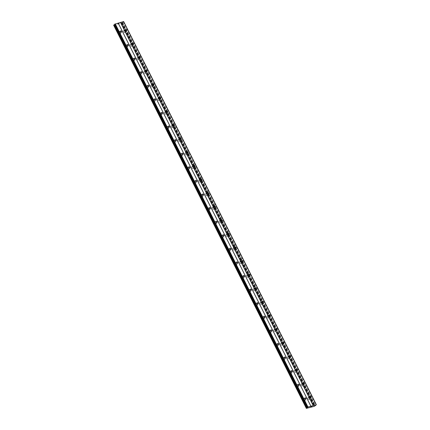 <?xml version="1.0" encoding="UTF-8"?>
<svg xmlns="http://www.w3.org/2000/svg" width="430" height="430" viewBox="0 0 430 430"><rect width="100%" height="100%" fill="white"/><g stroke="black" fill="none" stroke-linecap="round" stroke-linejoin="round"><path stroke-width="0.32" stroke-dasharray="2.15 1.61" d="M309.181 397.943A0.704 0.516 -131.5 0 1 310.229 397.653A0.704 0.516 -131.5 0 1 309.181 397.943M309.74 398.298A1.172 0.865 48.5 0 0 308.09 397.664A1.172 0.865 48.5 0 0 307.993 398.782A1.172 0.865 48.5 0 0 309.643 399.416A1.172 0.865 48.5 0 0 309.74 398.298A1.172 0.865 48.5 0 0 308.09 397.664A1.172 0.865 48.5 0 0 307.993 398.782A1.172 0.865 48.5 0 0 309.643 399.422A1.172 0.865 48.5 0 0 309.734 398.298M302.349 384.356A0.704 0.516 -131.5 0 1 303.392 384.065A0.704 0.516 -131.5 0 1 302.349 384.356M302.903 384.71A1.172 0.865 48.5 0 0 301.253 384.076A1.172 0.865 48.5 0 0 301.161 385.194A1.172 0.865 48.5 0 0 302.811 385.828A1.172 0.865 48.5 0 0 302.903 384.71A1.172 0.865 48.5 0 0 301.253 384.076A1.172 0.865 48.5 0 0 301.161 385.194A1.172 0.865 48.5 0 0 302.806 385.828A1.172 0.865 48.5 0 0 302.903 384.71M295.512 370.767A0.704 0.516 -131.5 0 1 296.56 370.477A0.704 0.516 -131.5 0 1 295.512 370.767M296.066 371.122A1.172 0.865 48.5 0 0 294.421 370.488A1.172 0.865 48.5 0 0 294.324 371.606A1.172 0.865 48.5 0 0 295.974 372.24A1.172 0.865 48.5 0 0 296.066 371.122A1.172 0.865 48.5 0 0 294.421 370.488A1.172 0.865 48.5 0 0 294.324 371.606A1.172 0.865 48.5 0 0 295.974 372.24A1.172 0.865 48.5 0 0 296.066 371.122M288.68 357.179A0.704 0.516 -131.5 0 1 289.723 356.889A0.704 0.516 -131.5 0 1 288.68 357.179M289.234 357.534A1.172 0.865 48.5 0 0 287.584 356.9A1.172 0.865 48.5 0 0 287.493 358.018A1.172 0.865 48.5 0 0 289.143 358.652A1.172 0.865 48.5 0 0 289.234 357.534A1.172 0.865 48.5 0 0 287.584 356.9A1.172 0.865 48.5 0 0 287.493 358.018A1.172 0.865 48.5 0 0 289.137 358.652A1.172 0.865 48.5 0 0 289.234 357.534M281.844 343.586A0.704 0.516 -131.5 0 1 282.886 343.301A0.704 0.516 -131.5 0 1 281.844 343.586M282.397 343.946A1.172 0.865 48.5 0 0 280.752 343.307A1.172 0.865 48.5 0 0 280.656 344.425A1.172 0.865 48.5 0 0 282.306 345.064A1.172 0.865 48.5 0 0 282.397 343.946A1.172 0.865 48.5 0 0 280.752 343.312A1.172 0.865 48.5 0 0 280.656 344.43A1.172 0.865 48.5 0 0 282.306 345.064A1.172 0.865 48.5 0 0 282.397 343.946M275.012 329.998A0.704 0.516 -131.5 0 1 276.055 329.708A0.704 0.516 -131.5 0 1 275.012 329.998M275.565 330.358A1.172 0.865 48.5 0 0 273.915 329.719A1.172 0.865 48.5 0 0 273.824 330.837A1.172 0.865 48.5 0 0 275.474 331.476A1.172 0.865 48.5 0 0 275.565 330.358A1.172 0.865 48.5 0 0 273.915 329.719A1.172 0.865 48.5 0 0 273.824 330.842A1.172 0.865 48.5 0 0 275.469 331.476A1.172 0.865 48.5 0 0 275.565 330.358M268.175 316.41A0.704 0.516 -131.5 0 1 269.218 316.12A0.704 0.516 -131.5 0 1 268.175 316.41M268.728 316.765A1.172 0.865 48.5 0 0 267.084 316.131A1.172 0.865 48.5 0 0 266.987 317.249A1.172 0.865 48.5 0 0 268.637 317.888A1.172 0.865 48.5 0 0 268.728 316.765A1.172 0.865 48.5 0 0 267.078 316.131A1.172 0.865 48.5 0 0 266.987 317.249A1.172 0.865 48.5 0 0 268.637 317.888A1.172 0.865 48.5 0 0 268.728 316.77M261.343 302.822A0.704 0.516 -131.5 0 1 262.386 302.532A0.704 0.516 -131.5 0 1 261.343 302.822M261.897 303.177A1.172 0.865 48.5 0 0 260.247 302.543A1.172 0.865 48.5 0 0 260.155 303.661A1.172 0.865 48.5 0 0 261.8 304.295A1.172 0.865 48.5 0 0 261.897 303.177A1.172 0.865 48.5 0 0 260.247 302.543A1.172 0.865 48.5 0 0 260.155 303.661A1.172 0.865 48.5 0 0 261.8 304.3A1.172 0.865 48.5 0 0 261.897 303.182M254.506 289.234A0.704 0.516 -131.5 0 1 255.549 288.944A0.704 0.516 -131.5 0 1 254.506 289.234M255.06 289.589A1.172 0.865 48.5 0 0 253.415 288.955A1.172 0.865 48.5 0 0 253.318 290.073A1.172 0.865 48.5 0 0 254.969 290.707A1.172 0.865 48.5 0 0 255.06 289.589A1.172 0.865 48.5 0 0 253.41 288.955A1.172 0.865 48.5 0 0 253.318 290.073A1.172 0.865 48.5 0 0 254.969 290.707A1.172 0.865 48.5 0 0 255.06 289.589M247.669 275.646A0.704 0.516 -131.5 0 1 248.717 275.356A0.704 0.516 -131.5 0 1 247.669 275.646M248.228 276.001A1.172 0.865 48.5 0 0 246.578 275.367A1.172 0.865 48.5 0 0 246.487 276.485A1.172 0.865 48.5 0 0 248.131 277.119A1.172 0.865 48.5 0 0 248.228 276.001A1.172 0.865 48.5 0 0 246.578 275.367A1.172 0.865 48.5 0 0 246.487 276.485A1.172 0.865 48.5 0 0 248.131 277.119A1.172 0.865 48.5 0 0 248.228 276.001M240.838 262.058A0.704 0.516 -131.5 0 1 241.88 261.768A0.704 0.516 -131.5 0 1 240.838 262.058M241.391 262.413A1.172 0.865 48.5 0 0 239.746 261.779A1.172 0.865 48.5 0 0 239.65 262.897A1.172 0.865 48.5 0 0 241.3 263.531A1.172 0.865 48.5 0 0 241.391 262.413A1.172 0.865 48.5 0 0 239.741 261.779A1.172 0.865 48.5 0 0 239.65 262.897A1.172 0.865 48.5 0 0 241.3 263.531A1.172 0.865 48.5 0 0 241.391 262.413M234.001 248.465A0.704 0.516 -131.5 0 1 235.049 248.18A0.704 0.516 -131.5 0 1 234.001 248.465M234.56 248.825A1.172 0.865 48.5 0 0 232.909 248.185A1.172 0.865 48.5 0 0 232.818 249.309A1.172 0.865 48.5 0 0 234.463 249.943A1.172 0.865 48.5 0 0 234.56 248.825A1.172 0.865 48.5 0 0 232.909 248.191A1.172 0.865 48.5 0 0 232.813 249.309A1.172 0.865 48.5 0 0 234.463 249.943A1.172 0.865 48.5 0 0 234.56 248.825M227.169 234.877A0.704 0.516 -131.5 0 1 228.212 234.592A0.704 0.516 -131.5 0 1 227.169 234.877M227.723 235.237A1.172 0.865 48.5 0 0 226.078 234.597A1.172 0.865 48.5 0 0 225.981 235.715A1.172 0.865 48.5 0 0 227.631 236.355A1.172 0.865 48.5 0 0 227.723 235.237A1.172 0.865 48.5 0 0 226.072 234.603A1.172 0.865 48.5 0 0 225.981 235.721A1.172 0.865 48.5 0 0 227.631 236.355A1.172 0.865 48.5 0 0 227.723 235.237M220.332 221.289A0.704 0.516 -131.5 0 1 221.38 220.999A0.704 0.516 -131.5 0 1 220.332 221.289M220.891 221.643A1.172 0.865 48.5 0 0 219.241 221.009A1.172 0.865 48.5 0 0 219.15 222.127A1.172 0.865 48.5 0 0 220.794 222.767A1.172 0.865 48.5 0 0 220.891 221.643A1.172 0.865 48.5 0 0 219.241 221.009A1.172 0.865 48.5 0 0 219.144 222.127A1.172 0.865 48.5 0 0 220.794 222.767A1.172 0.865 48.5 0 0 220.886 221.649M213.5 207.701A0.704 0.516 -131.5 0 1 214.543 207.41A0.704 0.516 -131.5 0 1 213.5 207.701M214.054 208.055A1.172 0.865 48.5 0 0 212.409 207.421A1.172 0.865 48.5 0 0 212.312 208.539A1.172 0.865 48.5 0 0 213.963 209.174A1.172 0.865 48.5 0 0 214.054 208.055A1.172 0.865 48.5 0 0 212.404 207.421A1.172 0.865 48.5 0 0 212.312 208.539A1.172 0.865 48.5 0 0 213.963 209.179A1.172 0.865 48.5 0 0 214.054 208.061M206.663 194.113A0.704 0.516 -131.5 0 1 207.712 193.822A0.704 0.516 -131.5 0 1 206.663 194.113M207.222 194.468A1.172 0.865 48.5 0 0 205.572 193.833A1.172 0.865 48.5 0 0 205.481 194.951A1.172 0.865 48.5 0 0 207.126 195.585A1.172 0.865 48.5 0 0 207.222 194.468M207.217 194.468A1.172 0.865 48.5 0 0 205.572 193.833A1.172 0.865 48.5 0 0 205.475 194.951A1.172 0.865 48.5 0 0 207.126 195.591A1.172 0.865 48.5 0 0 207.217 194.468M199.832 180.525A0.704 0.516 -131.5 0 1 200.875 180.234A0.704 0.516 -131.5 0 1 199.832 180.525M200.385 180.879A1.172 0.865 48.5 0 0 198.741 180.245A1.172 0.865 48.5 0 0 198.644 181.363A1.172 0.865 48.5 0 0 200.294 181.998A1.172 0.865 48.5 0 0 200.385 180.879A1.172 0.865 48.5 0 0 198.735 180.245A1.172 0.865 48.5 0 0 198.644 181.363A1.172 0.865 48.5 0 0 200.294 181.998A1.172 0.865 48.5 0 0 200.385 180.879M192.995 166.937A0.704 0.516 -131.5 0 1 194.043 166.647A0.704 0.516 -131.5 0 1 192.995 166.937M193.554 167.291A1.172 0.865 48.5 0 0 191.904 166.657A1.172 0.865 48.5 0 0 191.812 167.775A1.172 0.865 48.5 0 0 193.457 168.409A1.172 0.865 48.5 0 0 193.554 167.291A1.172 0.865 48.5 0 0 191.904 166.657A1.172 0.865 48.5 0 0 191.807 167.775A1.172 0.865 48.5 0 0 193.457 168.409A1.172 0.865 48.5 0 0 193.548 167.291M186.163 153.349A0.704 0.516 -131.5 0 1 187.206 153.058A0.704 0.516 -131.5 0 1 186.163 153.349M186.717 153.703A1.172 0.865 48.5 0 0 185.072 153.064A1.172 0.865 48.5 0 0 184.975 154.187A1.172 0.865 48.5 0 0 186.625 154.822A1.172 0.865 48.5 0 0 186.717 153.703A1.172 0.865 48.5 0 0 185.067 153.069A1.172 0.865 48.5 0 0 184.975 154.187A1.172 0.865 48.5 0 0 186.62 154.822A1.172 0.865 48.5 0 0 186.717 153.703M179.326 139.755A0.704 0.516 -131.5 0 1 180.374 139.471A0.704 0.516 -131.5 0 1 179.326 139.755M179.885 140.115A1.172 0.865 48.5 0 0 178.235 139.476A1.172 0.865 48.5 0 0 178.144 140.594A1.172 0.865 48.5 0 0 179.788 141.233A1.172 0.865 48.5 0 0 179.885 140.115A1.172 0.865 48.5 0 0 178.235 139.481A1.172 0.865 48.5 0 0 178.138 140.599A1.172 0.865 48.5 0 0 179.788 141.233A1.172 0.865 48.5 0 0 179.88 140.115M172.494 126.167A0.704 0.516 -131.5 0 1 173.537 125.877A0.704 0.516 -131.5 0 1 172.494 126.167M173.048 126.528A1.172 0.865 48.5 0 0 171.403 125.888A1.172 0.865 48.5 0 0 171.307 127.006A1.172 0.865 48.5 0 0 172.957 127.645A1.172 0.865 48.5 0 0 173.048 126.528A1.172 0.865 48.5 0 0 171.398 125.888A1.172 0.865 48.5 0 0 171.307 127.011A1.172 0.865 48.5 0 0 172.951 127.645A1.172 0.865 48.5 0 0 173.048 126.528M165.657 112.579A0.704 0.516 -131.5 0 1 166.706 112.289A0.704 0.516 -131.5 0 1 165.657 112.579M166.216 112.934A1.172 0.865 48.5 0 0 164.566 112.3A1.172 0.865 48.5 0 0 164.475 113.418A1.172 0.865 48.5 0 0 166.12 114.052A1.172 0.865 48.5 0 0 166.216 112.934A1.172 0.865 48.5 0 0 164.566 112.3A1.172 0.865 48.5 0 0 164.47 113.418A1.172 0.865 48.5 0 0 166.12 114.057A1.172 0.865 48.5 0 0 166.211 112.939M158.826 98.991A0.704 0.516 -131.5 0 1 159.869 98.701A0.704 0.516 -131.5 0 1 158.826 98.991M159.379 99.346A1.172 0.865 48.5 0 0 157.729 98.712A1.172 0.865 48.5 0 0 157.638 99.83A1.172 0.865 48.5 0 0 159.288 100.464A1.172 0.865 48.5 0 0 159.379 99.346A1.172 0.865 48.5 0 0 157.729 98.712A1.172 0.865 48.5 0 0 157.638 99.83A1.172 0.865 48.5 0 0 159.283 100.469A1.172 0.865 48.5 0 0 159.379 99.352M151.989 85.403A0.704 0.516 -131.5 0 1 153.037 85.113A0.704 0.516 -131.5 0 1 151.989 85.403M152.548 85.758A1.172 0.865 48.5 0 0 150.898 85.124A1.172 0.865 48.5 0 0 150.806 86.242A1.172 0.865 48.5 0 0 152.451 86.876A1.172 0.865 48.5 0 0 152.548 85.758A1.172 0.865 48.5 0 0 150.898 85.124A1.172 0.865 48.5 0 0 150.801 86.242A1.172 0.865 48.5 0 0 152.451 86.876A1.172 0.865 48.5 0 0 152.542 85.758M145.157 71.815A0.704 0.516 -131.5 0 1 146.2 71.525A0.704 0.516 -131.5 0 1 145.157 71.815M145.711 72.17A1.172 0.865 48.5 0 0 144.061 71.536A1.172 0.865 48.5 0 0 143.969 72.654A1.172 0.865 48.5 0 0 145.62 73.288A1.172 0.865 48.5 0 0 145.711 72.17A1.172 0.865 48.5 0 0 144.061 71.536A1.172 0.865 48.5 0 0 143.969 72.654A1.172 0.865 48.5 0 0 145.614 73.288A1.172 0.865 48.5 0 0 145.711 72.17M138.32 58.227A0.704 0.516 -131.5 0 1 139.368 57.937A0.704 0.516 -131.5 0 1 138.32 58.227M138.879 58.582A1.172 0.865 48.5 0 0 137.229 57.948A1.172 0.865 48.5 0 0 137.138 59.066A1.172 0.865 48.5 0 0 138.782 59.7A1.172 0.865 48.5 0 0 138.879 58.582M138.874 58.582A1.172 0.865 48.5 0 0 137.229 57.948A1.172 0.865 48.5 0 0 137.132 59.066A1.172 0.865 48.5 0 0 138.782 59.7A1.172 0.865 48.5 0 0 138.874 58.582M131.489 44.634A0.704 0.516 -131.5 0 1 132.531 44.349A0.704 0.516 -131.5 0 1 131.489 44.634M132.042 44.994A1.172 0.865 48.5 0 0 130.392 44.354A1.172 0.865 48.5 0 0 130.301 45.472A1.172 0.865 48.5 0 0 131.951 46.112A1.172 0.865 48.5 0 0 132.042 44.994A1.172 0.865 48.5 0 0 130.392 44.36A1.172 0.865 48.5 0 0 130.301 45.478A1.172 0.865 48.5 0 0 131.945 46.112A1.172 0.865 48.5 0 0 132.042 44.994M124.652 31.046A0.704 0.516 -131.5 0 1 125.7 30.756A0.704 0.516 -131.5 0 1 124.652 31.046M125.211 31.406A1.172 0.865 48.5 0 0 123.56 30.767A1.172 0.865 48.5 0 0 123.464 31.884A1.172 0.865 48.5 0 0 125.114 32.524A1.172 0.865 48.5 0 0 125.211 31.406A1.172 0.865 48.5 0 0 123.56 30.772A1.172 0.865 48.5 0 0 123.464 31.89A1.172 0.865 48.5 0 0 125.114 32.524A1.172 0.865 48.5 0 0 125.205 31.406M304.075 399.357A0.704 0.516 -131.5 0 1 305.117 399.067A0.704 0.516 -131.5 0 1 304.075 399.357M304.628 399.712A1.172 0.865 48.5 0 0 302.978 399.078A1.172 0.865 48.5 0 0 302.887 400.196A1.172 0.865 48.5 0 0 304.537 400.835A1.172 0.865 48.5 0 0 304.628 399.712A1.172 0.865 48.5 0 0 302.978 399.078A1.172 0.865 48.5 0 0 302.887 400.196A1.172 0.865 48.5 0 0 304.531 400.835A1.172 0.865 48.5 0 0 304.628 399.717M297.238 385.769A0.704 0.516 -131.5 0 1 298.286 385.479A0.704 0.516 -131.5 0 1 297.238 385.769M297.796 386.124A1.172 0.865 48.5 0 0 296.146 385.49A1.172 0.865 48.5 0 0 296.05 386.608A1.172 0.865 48.5 0 0 297.7 387.242A1.172 0.865 48.5 0 0 297.796 386.124M297.791 386.129A1.172 0.865 48.5 0 0 296.146 385.49A1.172 0.865 48.5 0 0 296.05 386.608A1.172 0.865 48.5 0 0 297.7 387.247A1.172 0.865 48.5 0 0 297.791 386.129M290.406 372.181A0.704 0.516 -131.5 0 1 291.449 371.891A0.704 0.516 -131.5 0 1 290.406 372.181M290.959 372.536A1.172 0.865 48.5 0 0 289.309 371.902A1.172 0.865 48.5 0 0 289.218 373.02A1.172 0.865 48.5 0 0 290.868 373.654A1.172 0.865 48.5 0 0 290.959 372.536A1.172 0.865 48.5 0 0 289.309 371.902A1.172 0.865 48.5 0 0 289.218 373.02A1.172 0.865 48.5 0 0 290.863 373.659A1.172 0.865 48.5 0 0 290.959 372.536M283.569 358.593A0.704 0.516 -131.5 0 1 284.617 358.303A0.704 0.516 -131.5 0 1 283.569 358.593M284.123 358.948A1.172 0.865 48.5 0 0 282.478 358.314A1.172 0.865 48.5 0 0 282.381 359.432A1.172 0.865 48.5 0 0 284.031 360.066A1.172 0.865 48.5 0 0 284.123 358.948A1.172 0.865 48.5 0 0 282.478 358.314A1.172 0.865 48.5 0 0 282.381 359.432A1.172 0.865 48.5 0 0 284.031 360.066A1.172 0.865 48.5 0 0 284.123 358.948M276.737 345.005A0.704 0.516 -131.5 0 1 277.78 344.715A0.704 0.516 -131.5 0 1 276.737 345.005M277.291 345.36A1.172 0.865 48.5 0 0 275.641 344.726A1.172 0.865 48.5 0 0 275.549 345.844A1.172 0.865 48.5 0 0 277.2 346.478A1.172 0.865 48.5 0 0 277.291 345.36A1.172 0.865 48.5 0 0 275.641 344.726A1.172 0.865 48.5 0 0 275.549 345.844A1.172 0.865 48.5 0 0 277.194 346.478A1.172 0.865 48.5 0 0 277.291 345.36M269.9 331.417A0.704 0.516 -131.5 0 1 270.943 331.127A0.704 0.516 -131.5 0 1 269.9 331.417M270.454 331.772A1.172 0.865 48.5 0 0 268.809 331.132A1.172 0.865 48.5 0 0 268.712 332.256A1.172 0.865 48.5 0 0 270.363 332.89A1.172 0.865 48.5 0 0 270.454 331.772A1.172 0.865 48.5 0 0 268.809 331.138A1.172 0.865 48.5 0 0 268.712 332.256A1.172 0.865 48.5 0 0 270.363 332.89A1.172 0.865 48.5 0 0 270.454 331.772M263.069 317.824A0.704 0.516 -131.5 0 1 264.111 317.539A0.704 0.516 -131.5 0 1 263.069 317.824M263.622 318.184A1.172 0.865 48.5 0 0 261.972 317.544A1.172 0.865 48.5 0 0 261.881 318.662A1.172 0.865 48.5 0 0 263.531 319.302A1.172 0.865 48.5 0 0 263.622 318.184A1.172 0.865 48.5 0 0 261.972 317.55A1.172 0.865 48.5 0 0 261.881 318.668A1.172 0.865 48.5 0 0 263.525 319.302A1.172 0.865 48.5 0 0 263.622 318.184M256.232 304.236A0.704 0.516 -131.5 0 1 257.274 303.945A0.704 0.516 -131.5 0 1 256.232 304.236M256.785 304.596A1.172 0.865 48.5 0 0 255.141 303.956A1.172 0.865 48.5 0 0 255.044 305.074A1.172 0.865 48.5 0 0 256.694 305.714A1.172 0.865 48.5 0 0 256.785 304.596A1.172 0.865 48.5 0 0 255.135 303.956A1.172 0.865 48.5 0 0 255.044 305.08A1.172 0.865 48.5 0 0 256.694 305.714A1.172 0.865 48.5 0 0 256.785 304.596M249.4 290.648A0.704 0.516 -131.5 0 1 250.443 290.358A0.704 0.516 -131.5 0 1 249.4 290.648M249.954 291.002A1.172 0.865 48.5 0 0 248.303 290.368A1.172 0.865 48.5 0 0 248.212 291.486A1.172 0.865 48.5 0 0 249.857 292.12A1.172 0.865 48.5 0 0 249.954 291.002A1.172 0.865 48.5 0 0 248.303 290.368A1.172 0.865 48.5 0 0 248.212 291.486A1.172 0.865 48.5 0 0 249.857 292.126A1.172 0.865 48.5 0 0 249.954 291.008M242.563 277.06A0.704 0.516 -131.5 0 1 243.606 276.769A0.704 0.516 -131.5 0 1 242.563 277.06M243.117 277.414A1.172 0.865 48.5 0 0 241.472 276.78A1.172 0.865 48.5 0 0 241.375 277.898A1.172 0.865 48.5 0 0 243.025 278.533A1.172 0.865 48.5 0 0 243.117 277.414M243.117 277.42A1.172 0.865 48.5 0 0 241.466 276.78A1.172 0.865 48.5 0 0 241.375 277.898A1.172 0.865 48.5 0 0 243.025 278.538A1.172 0.865 48.5 0 0 243.117 277.42M235.726 263.472A0.704 0.516 -131.5 0 1 236.774 263.181A0.704 0.516 -131.5 0 1 235.726 263.472M236.285 263.826A1.172 0.865 48.5 0 0 234.635 263.192A1.172 0.865 48.5 0 0 234.543 264.31A1.172 0.865 48.5 0 0 236.188 264.945A1.172 0.865 48.5 0 0 236.285 263.826A1.172 0.865 48.5 0 0 234.635 263.192A1.172 0.865 48.5 0 0 234.543 264.31A1.172 0.865 48.5 0 0 236.188 264.945A1.172 0.865 48.5 0 0 236.285 263.826M228.894 249.884A0.704 0.516 -131.5 0 1 229.937 249.594A0.704 0.516 -131.5 0 1 228.894 249.884M229.448 250.238A1.172 0.865 48.5 0 0 227.803 249.604A1.172 0.865 48.5 0 0 227.706 250.722A1.172 0.865 48.5 0 0 229.357 251.356A1.172 0.865 48.5 0 0 229.448 250.238A1.172 0.865 48.5 0 0 227.798 249.604A1.172 0.865 48.5 0 0 227.706 250.722A1.172 0.865 48.5 0 0 229.357 251.356A1.172 0.865 48.5 0 0 229.448 250.238M222.057 236.296A0.704 0.516 -131.5 0 1 223.105 236.005A0.704 0.516 -131.5 0 1 222.057 236.296M222.616 236.65A1.172 0.865 48.5 0 0 220.966 236.016A1.172 0.865 48.5 0 0 220.875 237.134A1.172 0.865 48.5 0 0 222.52 237.768A1.172 0.865 48.5 0 0 222.616 236.65A1.172 0.865 48.5 0 0 220.966 236.016A1.172 0.865 48.5 0 0 220.869 237.134A1.172 0.865 48.5 0 0 222.52 237.768A1.172 0.865 48.5 0 0 222.616 236.65M215.226 222.702A0.704 0.516 -131.5 0 1 216.268 222.417A0.704 0.516 -131.5 0 1 215.226 222.702M215.779 223.062A1.172 0.865 48.5 0 0 214.135 222.423A1.172 0.865 48.5 0 0 214.038 223.541A1.172 0.865 48.5 0 0 215.688 224.18A1.172 0.865 48.5 0 0 215.779 223.062A1.172 0.865 48.5 0 0 214.129 222.428A1.172 0.865 48.5 0 0 214.038 223.546A1.172 0.865 48.5 0 0 215.688 224.18A1.172 0.865 48.5 0 0 215.779 223.062M208.389 209.114A0.704 0.516 -131.5 0 1 209.437 208.824A0.704 0.516 -131.5 0 1 208.389 209.114M208.948 209.475A1.172 0.865 48.5 0 0 207.298 208.835A1.172 0.865 48.5 0 0 207.206 209.953A1.172 0.865 48.5 0 0 208.851 210.593A1.172 0.865 48.5 0 0 208.948 209.475A1.172 0.865 48.5 0 0 207.298 208.84A1.172 0.865 48.5 0 0 207.201 209.958A1.172 0.865 48.5 0 0 208.851 210.593A1.172 0.865 48.5 0 0 208.942 209.475M201.557 195.526A0.704 0.516 -131.5 0 1 202.6 195.236A0.704 0.516 -131.5 0 1 201.557 195.526M202.111 195.881A1.172 0.865 48.5 0 0 200.466 195.247A1.172 0.865 48.5 0 0 200.369 196.365A1.172 0.865 48.5 0 0 202.019 197.004A1.172 0.865 48.5 0 0 202.111 195.881A1.172 0.865 48.5 0 0 200.461 195.247A1.172 0.865 48.5 0 0 200.369 196.365A1.172 0.865 48.5 0 0 202.019 197.004A1.172 0.865 48.5 0 0 202.111 195.886M194.72 181.938A0.704 0.516 -131.5 0 1 195.768 181.648A0.704 0.516 -131.5 0 1 194.72 181.938M195.279 182.293A1.172 0.865 48.5 0 0 193.629 181.659A1.172 0.865 48.5 0 0 193.538 182.777A1.172 0.865 48.5 0 0 195.182 183.411A1.172 0.865 48.5 0 0 195.279 182.293A1.172 0.865 48.5 0 0 193.629 181.659A1.172 0.865 48.5 0 0 193.532 182.777A1.172 0.865 48.5 0 0 195.182 183.416A1.172 0.865 48.5 0 0 195.274 182.299M187.888 168.35A0.704 0.516 -131.5 0 1 188.931 168.06A0.704 0.516 -131.5 0 1 187.888 168.35M188.442 168.705A1.172 0.865 48.5 0 0 186.797 168.071A1.172 0.865 48.5 0 0 186.701 169.189A1.172 0.865 48.5 0 0 188.351 169.823A1.172 0.865 48.5 0 0 188.442 168.705A1.172 0.865 48.5 0 0 186.792 168.071A1.172 0.865 48.5 0 0 186.701 169.189A1.172 0.865 48.5 0 0 188.351 169.828A1.172 0.865 48.5 0 0 188.442 168.705M181.051 154.762A0.704 0.516 -131.5 0 1 182.1 154.472A0.704 0.516 -131.5 0 1 181.051 154.762M181.611 155.117A1.172 0.865 48.5 0 0 179.96 154.483A1.172 0.865 48.5 0 0 179.869 155.601A1.172 0.865 48.5 0 0 181.514 156.235A1.172 0.865 48.5 0 0 181.611 155.117M181.605 155.117A1.172 0.865 48.5 0 0 179.96 154.483A1.172 0.865 48.5 0 0 179.864 155.601A1.172 0.865 48.5 0 0 181.514 156.235A1.172 0.865 48.5 0 0 181.605 155.117M174.22 141.174A0.704 0.516 -131.5 0 1 175.263 140.884A0.704 0.516 -131.5 0 1 174.22 141.174M174.774 141.529A1.172 0.865 48.5 0 0 173.129 140.895A1.172 0.865 48.5 0 0 173.032 142.013A1.172 0.865 48.5 0 0 174.682 142.647A1.172 0.865 48.5 0 0 174.774 141.529A1.172 0.865 48.5 0 0 173.123 140.895A1.172 0.865 48.5 0 0 173.032 142.013A1.172 0.865 48.5 0 0 174.677 142.647A1.172 0.865 48.5 0 0 174.774 141.529M167.383 127.586A0.704 0.516 -131.5 0 1 168.431 127.296A0.704 0.516 -131.5 0 1 167.383 127.586M167.942 127.941A1.172 0.865 48.5 0 0 166.292 127.301A1.172 0.865 48.5 0 0 166.2 128.425A1.172 0.865 48.5 0 0 167.845 129.059A1.172 0.865 48.5 0 0 167.942 127.941A1.172 0.865 48.5 0 0 166.292 127.307A1.172 0.865 48.5 0 0 166.195 128.425A1.172 0.865 48.5 0 0 167.845 129.059A1.172 0.865 48.5 0 0 167.936 127.941M160.551 113.993A0.704 0.516 -131.5 0 1 161.594 113.708A0.704 0.516 -131.5 0 1 160.551 113.993M161.105 114.353A1.172 0.865 48.5 0 0 159.46 113.713A1.172 0.865 48.5 0 0 159.363 114.831A1.172 0.865 48.5 0 0 161.013 115.471A1.172 0.865 48.5 0 0 161.105 114.353A1.172 0.865 48.5 0 0 159.455 113.719A1.172 0.865 48.5 0 0 159.363 114.837A1.172 0.865 48.5 0 0 161.008 115.471A1.172 0.865 48.5 0 0 161.105 114.353M153.714 100.405A0.704 0.516 -131.5 0 1 154.762 100.115A0.704 0.516 -131.5 0 1 153.714 100.405M154.273 100.765A1.172 0.865 48.5 0 0 152.623 100.126A1.172 0.865 48.5 0 0 152.532 101.243A1.172 0.865 48.5 0 0 154.176 101.883A1.172 0.865 48.5 0 0 154.273 100.765A1.172 0.865 48.5 0 0 152.623 100.126A1.172 0.865 48.5 0 0 152.526 101.249A1.172 0.865 48.5 0 0 154.176 101.883A1.172 0.865 48.5 0 0 154.268 100.765M146.883 86.817A0.704 0.516 -131.5 0 1 147.925 86.527A0.704 0.516 -131.5 0 1 146.883 86.817M147.436 87.172A1.172 0.865 48.5 0 0 145.786 86.537A1.172 0.865 48.5 0 0 145.695 87.656A1.172 0.865 48.5 0 0 147.345 88.29A1.172 0.865 48.5 0 0 147.436 87.172A1.172 0.865 48.5 0 0 145.786 86.537A1.172 0.865 48.5 0 0 145.695 87.656A1.172 0.865 48.5 0 0 147.339 88.295A1.172 0.865 48.5 0 0 147.436 87.177M140.046 73.229A0.704 0.516 -131.5 0 1 141.094 72.939A0.704 0.516 -131.5 0 1 140.046 73.229M140.605 73.584A1.172 0.865 48.5 0 0 138.954 72.95A1.172 0.865 48.5 0 0 138.863 74.068A1.172 0.865 48.5 0 0 140.508 74.702A1.172 0.865 48.5 0 0 140.605 73.584A1.172 0.865 48.5 0 0 138.954 72.95A1.172 0.865 48.5 0 0 138.858 74.068A1.172 0.865 48.5 0 0 140.508 74.707A1.172 0.865 48.5 0 0 140.599 73.589M133.214 59.641A0.704 0.516 -131.5 0 1 134.257 59.351A0.704 0.516 -131.5 0 1 133.214 59.641M133.768 59.996A1.172 0.865 48.5 0 0 132.118 59.361A1.172 0.865 48.5 0 0 132.026 60.479A1.172 0.865 48.5 0 0 133.676 61.114A1.172 0.865 48.5 0 0 133.768 59.996A1.172 0.865 48.5 0 0 132.118 59.361A1.172 0.865 48.5 0 0 132.026 60.479A1.172 0.865 48.5 0 0 133.671 61.114A1.172 0.865 48.5 0 0 133.768 59.996M126.377 46.053A0.704 0.516 -131.5 0 1 127.425 45.763A0.704 0.516 -131.5 0 1 126.377 46.053M126.936 46.408A1.172 0.865 48.5 0 0 125.286 45.773A1.172 0.865 48.5 0 0 125.194 46.891A1.172 0.865 48.5 0 0 126.839 47.526A1.172 0.865 48.5 0 0 126.936 46.408A1.172 0.865 48.5 0 0 125.286 45.773A1.172 0.865 48.5 0 0 125.189 46.891A1.172 0.865 48.5 0 0 126.839 47.526A1.172 0.865 48.5 0 0 126.931 46.408M119.545 32.465A0.704 0.516 -131.5 0 1 120.588 32.175A0.704 0.516 -131.5 0 1 119.545 32.465M120.099 32.82A1.172 0.865 48.5 0 0 118.449 32.185A1.172 0.865 48.5 0 0 118.357 33.303A1.172 0.865 48.5 0 0 120.008 33.938A1.172 0.865 48.5 0 0 120.099 32.82A1.172 0.865 48.5 0 0 118.449 32.185A1.172 0.865 48.5 0 0 118.357 33.303A1.172 0.865 48.5 0 0 120.002 33.938A1.172 0.865 48.5 0 0 120.099 32.82M119.196 32.562A1.172 0.865 -131.5 0 1 119.287 31.438A1.172 0.865 -131.5 0 1 120.938 32.078A1.172 0.865 -131.5 0 1 120.841 33.196A1.172 0.865 -131.5 0 1 119.196 32.562M118.438 33.234A1.172 0.865 -131.5 0 1 118.529 32.11A1.172 0.865 -131.5 0 1 120.18 32.75A1.172 0.865 -131.5 0 1 120.083 33.868A1.172 0.865 -131.5 0 1 118.438 33.234M126.028 46.15A1.172 0.865 -131.5 0 1 126.124 45.032A1.172 0.865 -131.5 0 1 127.769 45.666A1.172 0.865 -131.5 0 1 127.678 46.784A1.172 0.865 -131.5 0 1 126.028 46.15M125.27 46.822A1.172 0.865 -131.5 0 1 125.367 45.704A1.172 0.865 -131.5 0 1 127.011 46.338A1.172 0.865 -131.5 0 1 126.92 47.456A1.172 0.865 -131.5 0 1 125.27 46.822M132.865 59.738A1.172 0.865 -131.5 0 1 132.956 58.62A1.172 0.865 -131.5 0 1 134.606 59.254A1.172 0.865 -131.5 0 1 134.509 60.372A1.172 0.865 -131.5 0 1 132.865 59.738M132.107 60.41A1.172 0.865 -131.5 0 1 132.198 59.292A1.172 0.865 -131.5 0 1 133.848 59.926A1.172 0.865 -131.5 0 1 133.751 61.044A1.172 0.865 -131.5 0 1 132.107 60.41M139.696 73.326A1.172 0.865 -131.5 0 1 139.793 72.208A1.172 0.865 -131.5 0 1 141.438 72.842A1.172 0.865 -131.5 0 1 141.346 73.96A1.172 0.865 -131.5 0 1 139.696 73.326M138.938 73.998A1.172 0.865 -131.5 0 1 139.035 72.88A1.172 0.865 -131.5 0 1 140.68 73.514A1.172 0.865 -131.5 0 1 140.588 74.632A1.172 0.865 -131.5 0 1 138.938 73.998M146.533 86.914A1.172 0.865 -131.5 0 1 146.625 85.796A1.172 0.865 -131.5 0 1 148.275 86.43A1.172 0.865 -131.5 0 1 148.183 87.548A1.172 0.865 -131.5 0 1 146.533 86.914M145.775 87.586A1.172 0.865 -131.5 0 1 145.867 86.468A1.172 0.865 -131.5 0 1 147.517 87.102A1.172 0.865 -131.5 0 1 147.42 88.22A1.172 0.865 -131.5 0 1 145.775 87.586M153.365 100.502A1.172 0.865 -131.5 0 1 153.462 99.384A1.172 0.865 -131.5 0 1 155.106 100.018A1.172 0.865 -131.5 0 1 155.015 101.141A1.172 0.865 -131.5 0 1 153.365 100.502M152.607 101.174A1.172 0.865 -131.5 0 1 152.704 100.056A1.172 0.865 -131.5 0 1 154.349 100.69A1.172 0.865 -131.5 0 1 154.257 101.813A1.172 0.865 -131.5 0 1 152.607 101.174M160.202 114.09A1.172 0.865 -131.5 0 1 160.293 112.972A1.172 0.865 -131.5 0 1 161.943 113.611A1.172 0.865 -131.5 0 1 161.852 114.729A1.172 0.865 -131.5 0 1 160.202 114.09M159.444 114.762A1.172 0.865 -131.5 0 1 159.535 113.644A1.172 0.865 -131.5 0 1 161.185 114.283A1.172 0.865 -131.5 0 1 161.089 115.401A1.172 0.865 -131.5 0 1 159.444 114.762M167.033 127.678A1.172 0.865 -131.5 0 1 167.13 126.56A1.172 0.865 -131.5 0 1 168.775 127.199A1.172 0.865 -131.5 0 1 168.684 128.317A1.172 0.865 -131.5 0 1 167.033 127.678M166.276 128.35A1.172 0.865 -131.5 0 1 166.372 127.232A1.172 0.865 -131.5 0 1 168.017 127.871A1.172 0.865 -131.5 0 1 167.926 128.989A1.172 0.865 -131.5 0 1 166.276 128.35M173.87 141.271A1.172 0.865 -131.5 0 1 173.962 140.153A1.172 0.865 -131.5 0 1 175.612 140.787A1.172 0.865 -131.5 0 1 175.521 141.905A1.172 0.865 -131.5 0 1 173.87 141.271M173.113 141.943A1.172 0.865 -131.5 0 1 173.204 140.825A1.172 0.865 -131.5 0 1 174.854 141.459A1.172 0.865 -131.5 0 1 174.763 142.577A1.172 0.865 -131.5 0 1 173.113 141.943M180.707 154.859A1.172 0.865 -131.5 0 1 180.799 153.741A1.172 0.865 -131.5 0 1 182.449 154.375A1.172 0.865 -131.5 0 1 182.352 155.493A1.172 0.865 -131.5 0 1 180.707 154.859M179.944 155.531A1.172 0.865 -131.5 0 1 180.041 154.413A1.172 0.865 -131.5 0 1 181.686 155.047A1.172 0.865 -131.5 0 1 181.594 156.165A1.172 0.865 -131.5 0 1 179.944 155.531M187.539 168.447A1.172 0.865 -131.5 0 1 187.63 167.329A1.172 0.865 -131.5 0 1 189.281 167.963A1.172 0.865 -131.5 0 1 189.189 169.081A1.172 0.865 -131.5 0 1 187.539 168.447M186.781 169.119A1.172 0.865 -131.5 0 1 186.873 168.001A1.172 0.865 -131.5 0 1 188.523 168.635A1.172 0.865 -131.5 0 1 188.431 169.753A1.172 0.865 -131.5 0 1 186.781 169.119M194.376 182.035A1.172 0.865 -131.5 0 1 194.468 180.917A1.172 0.865 -131.5 0 1 196.118 181.551A1.172 0.865 -131.5 0 1 196.021 182.669A1.172 0.865 -131.5 0 1 194.376 182.035M193.613 182.707A1.172 0.865 -131.5 0 1 193.71 181.589A1.172 0.865 -131.5 0 1 195.354 182.223A1.172 0.865 -131.5 0 1 195.263 183.341A1.172 0.865 -131.5 0 1 193.613 182.707M201.208 195.623A1.172 0.865 -131.5 0 1 201.299 194.505A1.172 0.865 -131.5 0 1 202.949 195.139A1.172 0.865 -131.5 0 1 202.858 196.257A1.172 0.865 -131.5 0 1 201.208 195.623M200.45 196.295A1.172 0.865 -131.5 0 1 200.541 195.177A1.172 0.865 -131.5 0 1 202.191 195.811A1.172 0.865 -131.5 0 1 202.1 196.929A1.172 0.865 -131.5 0 1 200.45 196.295M208.045 209.211A1.172 0.865 -131.5 0 1 208.136 208.093A1.172 0.865 -131.5 0 1 209.786 208.733A1.172 0.865 -131.5 0 1 209.689 209.851A1.172 0.865 -131.5 0 1 208.045 209.211M207.281 209.883A1.172 0.865 -131.5 0 1 207.378 208.765A1.172 0.865 -131.5 0 1 209.028 209.405A1.172 0.865 -131.5 0 1 208.932 210.523A1.172 0.865 -131.5 0 1 207.281 209.883M214.876 222.799A1.172 0.865 -131.5 0 1 214.973 221.681A1.172 0.865 -131.5 0 1 216.618 222.321A1.172 0.865 -131.5 0 1 216.526 223.439A1.172 0.865 -131.5 0 1 214.876 222.799M214.119 223.471A1.172 0.865 -131.5 0 1 214.21 222.353A1.172 0.865 -131.5 0 1 215.86 222.993A1.172 0.865 -131.5 0 1 215.769 224.111A1.172 0.865 -131.5 0 1 214.119 223.471M221.713 236.392A1.172 0.865 -131.5 0 1 221.805 235.269A1.172 0.865 -131.5 0 1 223.455 235.909A1.172 0.865 -131.5 0 1 223.358 237.027A1.172 0.865 -131.5 0 1 221.713 236.392M220.955 237.064A1.172 0.865 -131.5 0 1 221.047 235.941A1.172 0.865 -131.5 0 1 222.697 236.581A1.172 0.865 -131.5 0 1 222.6 237.699A1.172 0.865 -131.5 0 1 220.955 237.064M228.545 249.98A1.172 0.865 -131.5 0 1 228.642 248.862A1.172 0.865 -131.5 0 1 230.286 249.497A1.172 0.865 -131.5 0 1 230.195 250.615A1.172 0.865 -131.5 0 1 228.545 249.98M227.787 250.652A1.172 0.865 -131.5 0 1 227.878 249.534A1.172 0.865 -131.5 0 1 229.529 250.169A1.172 0.865 -131.5 0 1 229.437 251.287A1.172 0.865 -131.5 0 1 227.787 250.652M235.382 263.568A1.172 0.865 -131.5 0 1 235.473 262.45A1.172 0.865 -131.5 0 1 237.124 263.085A1.172 0.865 -131.5 0 1 237.027 264.203A1.172 0.865 -131.5 0 1 235.382 263.568M234.624 264.24A1.172 0.865 -131.5 0 1 234.715 263.122A1.172 0.865 -131.5 0 1 236.366 263.757A1.172 0.865 -131.5 0 1 236.269 264.875A1.172 0.865 -131.5 0 1 234.624 264.24M242.214 277.156A1.172 0.865 -131.5 0 1 242.31 276.038A1.172 0.865 -131.5 0 1 243.955 276.673A1.172 0.865 -131.5 0 1 243.864 277.791A1.172 0.865 -131.5 0 1 242.214 277.156M241.456 277.828A1.172 0.865 -131.5 0 1 241.547 276.71A1.172 0.865 -131.5 0 1 243.197 277.345A1.172 0.865 -131.5 0 1 243.106 278.463A1.172 0.865 -131.5 0 1 241.456 277.828M249.051 290.744A1.172 0.865 -131.5 0 1 249.142 289.627A1.172 0.865 -131.5 0 1 250.792 290.261A1.172 0.865 -131.5 0 1 250.695 291.379A1.172 0.865 -131.5 0 1 249.051 290.744M248.293 291.416A1.172 0.865 -131.5 0 1 248.384 290.298A1.172 0.865 -131.5 0 1 250.034 290.933A1.172 0.865 -131.5 0 1 249.938 292.051A1.172 0.865 -131.5 0 1 248.293 291.416M255.882 304.333A1.172 0.865 -131.5 0 1 255.979 303.214A1.172 0.865 -131.5 0 1 257.624 303.849A1.172 0.865 -131.5 0 1 257.532 304.972A1.172 0.865 -131.5 0 1 255.882 304.333M255.124 305.004A1.172 0.865 -131.5 0 1 255.221 303.886A1.172 0.865 -131.5 0 1 256.866 304.521A1.172 0.865 -131.5 0 1 256.774 305.644A1.172 0.865 -131.5 0 1 255.124 305.004M262.719 317.921A1.172 0.865 -131.5 0 1 262.811 316.802A1.172 0.865 -131.5 0 1 264.461 317.442A1.172 0.865 -131.5 0 1 264.364 318.56A1.172 0.865 -131.5 0 1 262.719 317.921M261.961 318.592A1.172 0.865 -131.5 0 1 262.053 317.474A1.172 0.865 -131.5 0 1 263.703 318.114A1.172 0.865 -131.5 0 1 263.606 319.232A1.172 0.865 -131.5 0 1 261.961 318.592M269.551 331.508A1.172 0.865 -131.5 0 1 269.648 330.39A1.172 0.865 -131.5 0 1 271.292 331.03A1.172 0.865 -131.5 0 1 271.201 332.148A1.172 0.865 -131.5 0 1 269.551 331.508M268.793 332.18A1.172 0.865 -131.5 0 1 268.89 331.062A1.172 0.865 -131.5 0 1 270.534 331.702A1.172 0.865 -131.5 0 1 270.443 332.82A1.172 0.865 -131.5 0 1 268.793 332.18M276.388 345.102A1.172 0.865 -131.5 0 1 276.479 343.984A1.172 0.865 -131.5 0 1 278.129 344.618A1.172 0.865 -131.5 0 1 278.033 345.736A1.172 0.865 -131.5 0 1 276.388 345.102M275.63 345.774A1.172 0.865 -131.5 0 1 275.721 344.656A1.172 0.865 -131.5 0 1 277.371 345.29A1.172 0.865 -131.5 0 1 277.275 346.408A1.172 0.865 -131.5 0 1 275.63 345.774M283.219 358.69A1.172 0.865 -131.5 0 1 283.316 357.572A1.172 0.865 -131.5 0 1 284.961 358.206A1.172 0.865 -131.5 0 1 284.87 359.324A1.172 0.865 -131.5 0 1 283.219 358.69M282.462 359.362A1.172 0.865 -131.5 0 1 282.558 358.244A1.172 0.865 -131.5 0 1 284.203 358.878A1.172 0.865 -131.5 0 1 284.112 359.996A1.172 0.865 -131.5 0 1 282.462 359.362M290.056 372.278A1.172 0.865 -131.5 0 1 290.148 371.16A1.172 0.865 -131.5 0 1 291.798 371.794A1.172 0.865 -131.5 0 1 291.701 372.912A1.172 0.865 -131.5 0 1 290.056 372.278M289.299 372.95A1.172 0.865 -131.5 0 1 289.39 371.832A1.172 0.865 -131.5 0 1 291.04 372.466A1.172 0.865 -131.5 0 1 290.943 373.584A1.172 0.865 -131.5 0 1 289.299 372.95M296.888 385.866A1.172 0.865 -131.5 0 1 296.985 384.748A1.172 0.865 -131.5 0 1 298.63 385.382A1.172 0.865 -131.5 0 1 298.538 386.5A1.172 0.865 -131.5 0 1 296.888 385.866M296.13 386.538A1.172 0.865 -131.5 0 1 296.227 385.42A1.172 0.865 -131.5 0 1 297.872 386.054A1.172 0.865 -131.5 0 1 297.78 387.172A1.172 0.865 -131.5 0 1 296.13 386.538M303.725 399.454A1.172 0.865 -131.5 0 1 303.817 398.336A1.172 0.865 -131.5 0 1 305.467 398.97A1.172 0.865 -131.5 0 1 305.37 400.088A1.172 0.865 -131.5 0 1 303.725 399.454M302.967 400.126A1.172 0.865 -131.5 0 1 303.059 399.008A1.172 0.865 -131.5 0 1 304.709 399.642A1.172 0.865 -131.5 0 1 304.612 400.76A1.172 0.865 -131.5 0 1 302.967 400.126M124.302 31.143A1.172 0.865 -131.5 0 1 124.399 30.025A1.172 0.865 -131.5 0 1 126.044 30.664A1.172 0.865 -131.5 0 1 125.952 31.782A1.172 0.865 -131.5 0 1 124.302 31.143M123.544 31.815A1.172 0.865 -131.5 0 1 123.641 30.697A1.172 0.865 -131.5 0 1 125.286 31.336A1.172 0.865 -131.5 0 1 125.194 32.454A1.172 0.865 -131.5 0 1 123.544 31.815M131.139 44.731A1.172 0.865 -131.5 0 1 131.231 43.613A1.172 0.865 -131.5 0 1 132.881 44.252A1.172 0.865 -131.5 0 1 132.784 45.37A1.172 0.865 -131.5 0 1 131.139 44.731M130.381 45.403A1.172 0.865 -131.5 0 1 130.473 44.285A1.172 0.865 -131.5 0 1 132.123 44.924A1.172 0.865 -131.5 0 1 132.026 46.042A1.172 0.865 -131.5 0 1 130.381 45.403M137.971 58.324A1.172 0.865 -131.5 0 1 138.068 57.201A1.172 0.865 -131.5 0 1 139.712 57.84A1.172 0.865 -131.5 0 1 139.621 58.958A1.172 0.865 -131.5 0 1 137.971 58.324M137.213 58.996A1.172 0.865 -131.5 0 1 137.31 57.878A1.172 0.865 -131.5 0 1 138.954 58.512A1.172 0.865 -131.5 0 1 138.863 59.63A1.172 0.865 -131.5 0 1 137.213 58.996M144.808 71.912A1.172 0.865 -131.5 0 1 144.899 70.794A1.172 0.865 -131.5 0 1 146.549 71.428A1.172 0.865 -131.5 0 1 146.453 72.546A1.172 0.865 -131.5 0 1 144.808 71.912M144.05 72.584A1.172 0.865 -131.5 0 1 144.141 71.466A1.172 0.865 -131.5 0 1 145.791 72.1A1.172 0.865 -131.5 0 1 145.695 73.218A1.172 0.865 -131.5 0 1 144.05 72.584M151.639 85.5A1.172 0.865 -131.5 0 1 151.736 84.382A1.172 0.865 -131.5 0 1 153.381 85.016A1.172 0.865 -131.5 0 1 153.29 86.134A1.172 0.865 -131.5 0 1 151.639 85.5M150.882 86.172A1.172 0.865 -131.5 0 1 150.978 85.054A1.172 0.865 -131.5 0 1 152.623 85.688A1.172 0.865 -131.5 0 1 152.532 86.806A1.172 0.865 -131.5 0 1 150.882 86.172M158.476 99.088A1.172 0.865 -131.5 0 1 158.568 97.97A1.172 0.865 -131.5 0 1 160.218 98.604A1.172 0.865 -131.5 0 1 160.127 99.722A1.172 0.865 -131.5 0 1 158.476 99.088M157.719 99.76A1.172 0.865 -131.5 0 1 157.81 98.642A1.172 0.865 -131.5 0 1 159.46 99.276A1.172 0.865 -131.5 0 1 159.363 100.394A1.172 0.865 -131.5 0 1 157.719 99.76M165.308 112.676A1.172 0.865 -131.5 0 1 165.405 111.558A1.172 0.865 -131.5 0 1 167.05 112.192A1.172 0.865 -131.5 0 1 166.958 113.31A1.172 0.865 -131.5 0 1 165.308 112.676M164.55 113.348A1.172 0.865 -131.5 0 1 164.647 112.23A1.172 0.865 -131.5 0 1 166.292 112.864A1.172 0.865 -131.5 0 1 166.2 113.982A1.172 0.865 -131.5 0 1 164.55 113.348M172.145 126.264A1.172 0.865 -131.5 0 1 172.236 125.146A1.172 0.865 -131.5 0 1 173.887 125.78A1.172 0.865 -131.5 0 1 173.795 126.904A1.172 0.865 -131.5 0 1 172.145 126.264M171.387 126.936A1.172 0.865 -131.5 0 1 171.479 125.818A1.172 0.865 -131.5 0 1 173.129 126.458A1.172 0.865 -131.5 0 1 173.032 127.576A1.172 0.865 -131.5 0 1 171.387 126.936M178.977 139.852A1.172 0.865 -131.5 0 1 179.073 138.734A1.172 0.865 -131.5 0 1 180.718 139.374A1.172 0.865 -131.5 0 1 180.627 140.492A1.172 0.865 -131.5 0 1 178.977 139.852M178.219 140.524A1.172 0.865 -131.5 0 1 178.316 139.406A1.172 0.865 -131.5 0 1 179.96 140.046A1.172 0.865 -131.5 0 1 179.869 141.164A1.172 0.865 -131.5 0 1 178.219 140.524M185.814 153.44A1.172 0.865 -131.5 0 1 185.905 152.322A1.172 0.865 -131.5 0 1 187.555 152.962A1.172 0.865 -131.5 0 1 187.464 154.08A1.172 0.865 -131.5 0 1 185.814 153.44M185.056 154.117A1.172 0.865 -131.5 0 1 185.147 152.994A1.172 0.865 -131.5 0 1 186.797 153.634A1.172 0.865 -131.5 0 1 186.706 154.752A1.172 0.865 -131.5 0 1 185.056 154.117M192.651 167.033A1.172 0.865 -131.5 0 1 192.742 165.916A1.172 0.865 -131.5 0 1 194.392 166.55A1.172 0.865 -131.5 0 1 194.296 167.668A1.172 0.865 -131.5 0 1 192.651 167.033M191.887 167.705A1.172 0.865 -131.5 0 1 191.984 166.587A1.172 0.865 -131.5 0 1 193.629 167.222A1.172 0.865 -131.5 0 1 193.538 168.34A1.172 0.865 -131.5 0 1 191.887 167.705M199.482 180.621A1.172 0.865 -131.5 0 1 199.574 179.503A1.172 0.865 -131.5 0 1 201.224 180.138A1.172 0.865 -131.5 0 1 201.132 181.256A1.172 0.865 -131.5 0 1 199.482 180.621M198.725 181.293A1.172 0.865 -131.5 0 1 198.816 180.175A1.172 0.865 -131.5 0 1 200.466 180.81A1.172 0.865 -131.5 0 1 200.375 181.928A1.172 0.865 -131.5 0 1 198.725 181.293M206.319 194.209A1.172 0.865 -131.5 0 1 206.411 193.091A1.172 0.865 -131.5 0 1 208.061 193.726A1.172 0.865 -131.5 0 1 207.964 194.844A1.172 0.865 -131.5 0 1 206.319 194.209M205.556 194.881A1.172 0.865 -131.5 0 1 205.653 193.763A1.172 0.865 -131.5 0 1 207.298 194.398A1.172 0.865 -131.5 0 1 207.206 195.516A1.172 0.865 -131.5 0 1 205.556 194.881M213.151 207.798A1.172 0.865 -131.5 0 1 213.242 206.679A1.172 0.865 -131.5 0 1 214.892 207.314A1.172 0.865 -131.5 0 1 214.801 208.432A1.172 0.865 -131.5 0 1 213.151 207.798M212.393 208.469A1.172 0.865 -131.5 0 1 212.484 207.351A1.172 0.865 -131.5 0 1 214.135 207.986A1.172 0.865 -131.5 0 1 214.043 209.104A1.172 0.865 -131.5 0 1 212.393 208.469M219.988 221.385A1.172 0.865 -131.5 0 1 220.079 220.267A1.172 0.865 -131.5 0 1 221.729 220.902A1.172 0.865 -131.5 0 1 221.633 222.02A1.172 0.865 -131.5 0 1 219.988 221.385M219.225 222.057A1.172 0.865 -131.5 0 1 219.322 220.939A1.172 0.865 -131.5 0 1 220.972 221.574A1.172 0.865 -131.5 0 1 220.875 222.697A1.172 0.865 -131.5 0 1 219.225 222.057M226.82 234.974A1.172 0.865 -131.5 0 1 226.916 233.855A1.172 0.865 -131.5 0 1 228.561 234.495A1.172 0.865 -131.5 0 1 228.47 235.613A1.172 0.865 -131.5 0 1 226.82 234.974M226.062 235.645A1.172 0.865 -131.5 0 1 226.153 234.527A1.172 0.865 -131.5 0 1 227.803 235.167A1.172 0.865 -131.5 0 1 227.712 236.285A1.172 0.865 -131.5 0 1 226.062 235.645M233.657 248.561A1.172 0.865 -131.5 0 1 233.748 247.444A1.172 0.865 -131.5 0 1 235.398 248.083A1.172 0.865 -131.5 0 1 235.301 249.201A1.172 0.865 -131.5 0 1 233.657 248.561M232.899 249.233A1.172 0.865 -131.5 0 1 232.99 248.115A1.172 0.865 -131.5 0 1 234.64 248.755A1.172 0.865 -131.5 0 1 234.543 249.873A1.172 0.865 -131.5 0 1 232.899 249.233M240.488 262.155A1.172 0.865 -131.5 0 1 240.585 261.031A1.172 0.865 -131.5 0 1 242.23 261.671A1.172 0.865 -131.5 0 1 242.138 262.789A1.172 0.865 -131.5 0 1 240.488 262.155M239.73 262.827A1.172 0.865 -131.5 0 1 239.822 261.709A1.172 0.865 -131.5 0 1 241.472 262.343A1.172 0.865 -131.5 0 1 241.38 263.461A1.172 0.865 -131.5 0 1 239.73 262.827M247.325 275.743A1.172 0.865 -131.5 0 1 247.417 274.625A1.172 0.865 -131.5 0 1 249.067 275.259A1.172 0.865 -131.5 0 1 248.97 276.377A1.172 0.865 -131.5 0 1 247.325 275.743M246.567 276.415A1.172 0.865 -131.5 0 1 246.659 275.297A1.172 0.865 -131.5 0 1 248.309 275.931A1.172 0.865 -131.5 0 1 248.212 277.049A1.172 0.865 -131.5 0 1 246.567 276.415M254.157 289.331A1.172 0.865 -131.5 0 1 254.254 288.213A1.172 0.865 -131.5 0 1 255.898 288.847A1.172 0.865 -131.5 0 1 255.807 289.965A1.172 0.865 -131.5 0 1 254.157 289.331M253.399 290.003A1.172 0.865 -131.5 0 1 253.49 288.885A1.172 0.865 -131.5 0 1 255.141 289.519A1.172 0.865 -131.5 0 1 255.049 290.637A1.172 0.865 -131.5 0 1 253.399 290.003M260.994 302.919A1.172 0.865 -131.5 0 1 261.085 301.801A1.172 0.865 -131.5 0 1 262.735 302.435A1.172 0.865 -131.5 0 1 262.639 303.553A1.172 0.865 -131.5 0 1 260.994 302.919M260.236 303.591A1.172 0.865 -131.5 0 1 260.327 302.473A1.172 0.865 -131.5 0 1 261.977 303.107A1.172 0.865 -131.5 0 1 261.881 304.225A1.172 0.865 -131.5 0 1 260.236 303.591M267.825 316.507A1.172 0.865 -131.5 0 1 267.922 315.389A1.172 0.865 -131.5 0 1 269.567 316.023A1.172 0.865 -131.5 0 1 269.476 317.141A1.172 0.865 -131.5 0 1 267.825 316.507M267.068 317.179A1.172 0.865 -131.5 0 1 267.164 316.061A1.172 0.865 -131.5 0 1 268.809 316.695A1.172 0.865 -131.5 0 1 268.718 317.813A1.172 0.865 -131.5 0 1 267.068 317.179M274.662 330.095A1.172 0.865 -131.5 0 1 274.754 328.977A1.172 0.865 -131.5 0 1 276.404 329.611A1.172 0.865 -131.5 0 1 276.307 330.735A1.172 0.865 -131.5 0 1 274.662 330.095M273.905 330.767A1.172 0.865 -131.5 0 1 273.996 329.649A1.172 0.865 -131.5 0 1 275.646 330.288A1.172 0.865 -131.5 0 1 275.549 331.406A1.172 0.865 -131.5 0 1 273.905 330.767M281.494 343.683A1.172 0.865 -131.5 0 1 281.591 342.565A1.172 0.865 -131.5 0 1 283.236 343.204A1.172 0.865 -131.5 0 1 283.144 344.322A1.172 0.865 -131.5 0 1 281.494 343.683M280.736 344.355A1.172 0.865 -131.5 0 1 280.833 343.237A1.172 0.865 -131.5 0 1 282.478 343.876A1.172 0.865 -131.5 0 1 282.386 344.994A1.172 0.865 -131.5 0 1 280.736 344.355M288.331 357.271A1.172 0.865 -131.5 0 1 288.423 356.153A1.172 0.865 -131.5 0 1 290.073 356.792A1.172 0.865 -131.5 0 1 289.976 357.91A1.172 0.865 -131.5 0 1 288.331 357.271M287.573 357.948A1.172 0.865 -131.5 0 1 287.665 356.825A1.172 0.865 -131.5 0 1 289.315 357.464A1.172 0.865 -131.5 0 1 289.218 358.582A1.172 0.865 -131.5 0 1 287.573 357.948M295.163 370.864A1.172 0.865 -131.5 0 1 295.26 369.746A1.172 0.865 -131.5 0 1 296.904 370.38A1.172 0.865 -131.5 0 1 296.813 371.498A1.172 0.865 -131.5 0 1 295.163 370.864M294.405 371.536A1.172 0.865 -131.5 0 1 294.502 370.418A1.172 0.865 -131.5 0 1 296.146 371.052A1.172 0.865 -131.5 0 1 296.055 372.17A1.172 0.865 -131.5 0 1 294.405 371.536M302 384.452A1.172 0.865 -131.5 0 1 302.091 383.334A1.172 0.865 -131.5 0 1 303.741 383.969A1.172 0.865 -131.5 0 1 303.644 385.087A1.172 0.865 -131.5 0 1 302 384.452M301.242 385.124A1.172 0.865 -131.5 0 1 301.333 384.006A1.172 0.865 -131.5 0 1 302.983 384.64A1.172 0.865 -131.5 0 1 302.887 385.758A1.172 0.865 -131.5 0 1 301.242 385.124M308.831 398.04A1.172 0.865 -131.5 0 1 308.928 396.922A1.172 0.865 -131.5 0 1 310.573 397.556A1.172 0.865 -131.5 0 1 310.481 398.675A1.172 0.865 -131.5 0 1 308.831 398.04M308.073 398.712A1.172 0.865 -131.5 0 1 308.17 397.594A1.172 0.865 -131.5 0 1 309.815 398.228A1.172 0.865 -131.5 0 1 309.724 399.346A1.172 0.865 -131.5 0 1 308.073 398.712M118.357 23.392L118.008 23.682L118.347 23.381M118.857 23.252L119.131 23.177L118.857 23.258M119.153 23.161L118.82 23.419L119.153 23.161M123.641 21.538L123.324 21.817L316.055 405.017M113.649 25.187L121.642 23.102L123.324 21.817M311.61 406.543L311.196 406.758M311.771 406.404L311.492 406.565M311.513 406.474L311.825 406.377M310.842 406.855L311.212 406.543M122.297 22.564L315.029 405.786L122.346 22.656M121.642 23.102L314.373 406.307M306.37 408.366L113.697 25.279L306.45 408.5M123.233 21.876L315.964 405.076M122.507 22.258L315.238 405.458M122.33 22.376L315.056 405.576M122.276 22.419L315.007 405.619M122.233 22.5L314.959 405.694L122.233 22.494M122.351 22.683L315.083 405.882M122.238 22.779L314.97 405.985M122.136 22.838L314.867 406.038M121.797 23.016L314.529 406.221M121.755 23.048L314.481 406.248M306.38 408.387L113.697 25.273L306.396 408.387M114.848 24.381L307.579 407.581L114.848 24.381M310.137 396.471L309.24 397.272M303.306 382.883L302.403 383.684M296.469 369.295L295.571 370.096M289.637 355.707L288.734 356.508M282.8 342.119L281.903 342.92M275.969 328.531L275.066 329.326M269.132 314.943L268.229 315.738M262.3 301.349L261.397 302.15M255.463 287.761L254.56 288.562M248.631 274.173L247.728 274.974M241.794 260.585L240.891 261.386M234.963 246.997L234.06 247.798M228.126 233.409L227.223 234.21M221.294 219.821L220.391 220.617M214.457 206.228L213.554 207.029M207.625 192.64L206.722 193.441M200.788 179.052L199.885 179.853M193.957 165.464L193.054 166.265M187.12 151.876L186.217 152.677M180.288 138.288L179.385 139.089M173.451 124.7L172.548 125.495M166.62 111.112L165.717 111.907M159.783 97.519L158.88 98.319M152.951 83.931L152.048 84.731M146.114 70.343L145.211 71.144M139.282 56.755L138.379 57.555M132.445 43.167L131.542 43.967M125.608 29.579L124.711 30.374M305.031 397.89L304.128 398.685M298.194 384.296L297.297 385.097M291.363 370.708L290.46 371.509M284.526 357.12L283.628 357.921M277.694 343.532L276.791 344.333M270.857 329.944L269.959 330.745M264.025 316.356L263.122 317.157M257.188 302.768L256.285 303.564M250.357 289.175L249.454 289.976M243.52 275.587L242.617 276.388M236.688 261.999L235.785 262.8M229.851 248.411L228.948 249.212M223.019 234.823L222.117 235.624M216.182 221.235L215.279 222.036M209.351 207.647L208.448 208.442M202.514 194.059L201.611 194.854M195.682 180.466L194.779 181.267M188.845 166.878L187.942 167.678M182.014 153.29L181.111 154.09M175.177 139.702L174.274 140.502M168.345 126.114L167.442 126.915M161.508 112.526L160.605 113.326M154.676 98.938L153.773 99.733M147.839 85.344L146.936 86.145M141.008 71.756L140.105 72.557M134.171 58.168L133.268 58.969M127.339 44.58L126.436 45.381M120.502 30.992L119.599 31.793M119.287 31.438L118.529 32.11M126.124 45.032L125.367 45.704M132.956 58.62L132.198 59.292M139.793 72.208L139.035 72.88M146.625 85.796L145.867 86.468M153.462 99.384L152.704 100.056M160.293 112.972L159.535 113.644M167.13 126.56L166.372 127.232M173.962 140.153L173.204 140.825M180.799 153.741L180.041 154.413M187.63 167.329L186.873 168.001M194.468 180.917L193.71 181.589M201.299 194.505L200.541 195.177M208.136 208.093L207.378 208.765M214.973 221.681L214.21 222.353M221.805 235.269L221.047 235.941M228.642 248.862L227.878 249.534M235.473 262.45L234.715 263.122M242.31 276.038L241.547 276.71M249.142 289.627L248.384 290.298M255.979 303.214L255.221 303.886M262.811 316.802L262.053 317.474M269.648 330.39L268.89 331.062M276.479 343.984L275.721 344.656M283.316 357.572L282.558 358.244M290.148 371.16L289.39 371.832M296.985 384.748L296.227 385.42M303.817 398.336L303.059 399.008M124.399 30.025L123.641 30.697M131.231 43.613L130.473 44.285M138.068 57.201L137.31 57.878M144.899 70.794L144.141 71.466M151.736 84.382L150.978 85.054M158.568 97.97L157.81 98.642M165.405 111.558L164.647 112.23M172.236 125.146L171.479 125.818M179.073 138.734L178.316 139.406M185.905 152.322L185.147 152.994M192.742 165.916L191.984 166.587M199.574 179.503L198.816 180.175M206.411 193.091L205.653 193.763M213.242 206.679L212.484 207.351M220.079 220.267L219.322 220.939M226.916 233.855L226.153 234.527M233.748 247.444L232.99 248.115M240.585 261.031L239.822 261.709M247.417 274.625L246.659 275.297M254.254 288.213L253.49 288.885M261.085 301.801L260.327 302.473M267.922 315.389L267.164 316.061M274.754 328.977L273.996 329.649M281.591 342.565L280.833 343.237M288.423 356.153L287.665 356.825M295.26 369.746L294.502 370.418M302.091 383.334L301.333 384.006M308.928 396.922L308.17 397.594M310.481 398.675L309.724 399.346M303.644 385.087L302.887 385.758M296.813 371.498L296.055 372.17M289.976 357.91L289.218 358.582M283.144 344.322L282.386 344.994M276.307 330.735L275.549 331.406M269.476 317.141L268.718 317.813M262.639 303.553L261.881 304.225M255.807 289.965L255.049 290.637M248.97 276.377L248.212 277.049M242.138 262.789L241.38 263.461M235.301 249.201L234.543 249.873M228.47 235.613L227.712 236.285M221.633 222.02L220.875 222.697M214.801 208.432L214.043 209.104M207.964 194.844L207.206 195.516M201.132 181.256L200.375 181.928M194.296 167.668L193.538 168.34M187.464 154.08L186.706 154.752M180.627 140.492L179.869 141.164M173.795 126.904L173.032 127.576M166.958 113.31L166.2 113.982M160.127 99.722L159.363 100.394M153.29 86.134L152.532 86.806M146.453 72.546L145.695 73.218M139.621 58.958L138.863 59.63M132.784 45.37L132.026 46.042M125.952 31.782L125.194 32.454M305.37 400.088L304.612 400.76M298.538 386.5L297.78 387.172M291.701 372.912L290.943 373.584M284.87 359.324L284.112 359.996M278.033 345.736L277.275 346.408M271.201 332.148L270.443 332.82M264.364 318.56L263.606 319.232M257.532 304.972L256.774 305.644M250.695 291.379L249.938 292.051M243.864 277.791L243.106 278.463M237.027 264.203L236.269 264.875M230.195 250.615L229.437 251.287M223.358 237.027L222.6 237.699M216.526 223.439L215.769 224.111M209.689 209.851L208.932 210.523M202.858 196.257L202.1 196.929M196.021 182.669L195.263 183.341M189.189 169.081L188.431 169.753M182.352 155.493L181.594 156.165M175.521 141.905L174.763 142.577M168.684 128.317L167.926 128.989M161.852 114.729L161.089 115.401M155.015 101.141L154.257 101.813M148.183 87.548L147.42 88.22M141.346 73.96L140.588 74.632M134.509 60.372L133.751 61.044M127.678 46.784L126.92 47.456M120.841 33.196L120.083 33.868M121.437 32.046L120.534 32.847M128.269 45.634L127.366 46.435M135.106 59.222L134.203 60.023M141.938 72.81L141.035 73.611M148.775 86.398L147.872 87.199M155.606 99.986L154.703 100.787M162.443 113.579L161.54 114.375M169.275 127.167L168.372 127.968M176.112 140.755L175.209 141.556M182.944 154.343L182.041 155.144M189.78 167.931L188.877 168.732M196.612 181.519L195.709 182.32M203.449 195.107L202.546 195.908M210.281 208.7L209.378 209.496M217.118 222.288L216.215 223.084M223.949 235.876L223.046 236.677M230.786 249.464L229.883 250.265M237.618 263.052L236.715 263.853M244.455 276.64L243.552 277.441M251.287 290.228L250.384 291.029M258.124 303.817L257.221 304.617M264.955 317.41L264.058 318.205M271.792 330.998L270.889 331.799M278.624 344.586L277.726 345.387M285.461 358.174L284.558 358.975M292.292 371.762L291.395 372.563M299.129 385.35L298.226 386.151M305.966 398.938L305.063 399.739M126.544 30.632L125.641 31.428M133.381 44.22L132.478 45.016M140.212 57.808L139.309 58.609M147.049 71.396L146.146 72.197M153.881 84.984L152.978 85.785M160.718 98.572L159.815 99.373M167.549 112.16L166.647 112.961M174.386 125.748L173.483 126.549M181.218 139.341L180.315 140.137M188.055 152.929L187.152 153.73M194.887 166.518L193.984 167.318M201.724 180.105L200.821 180.906M208.555 193.694L207.652 194.494M215.392 207.281L214.489 208.082M222.224 220.869L221.321 221.67M229.061 234.463L228.158 235.258M235.893 248.051L234.99 248.846M242.73 261.639L241.827 262.44M249.561 275.227L248.658 276.028M256.398 288.815L255.495 289.616M263.23 302.403L262.327 303.204M270.067 315.991L269.164 316.792M276.898 329.584L276.001 330.38M283.736 343.172L282.833 343.968M290.567 356.76L289.669 357.561M297.404 370.348L296.501 371.149M304.236 383.936L303.338 384.737M311.073 397.524L310.17 398.325M122.276 22.639L315.007 405.839M122.362 22.656L314.986 405.64M113.73 25.198L306.461 408.403"/><path stroke-width="0.64" d="M310.084 397.143A0.704 0.516 -131.5 0 1 311.127 396.852A0.704 0.516 -131.5 0 1 310.084 397.143M303.252 383.555A0.704 0.516 -131.5 0 1 304.295 383.264A0.704 0.516 -131.5 0 1 303.252 383.555M296.415 369.967A0.704 0.516 -131.5 0 1 297.458 369.676A0.704 0.516 -131.5 0 1 296.415 369.967M289.578 356.379A0.704 0.516 -131.5 0 1 290.626 356.088A0.704 0.516 -131.5 0 1 289.578 356.379M282.746 342.791A0.704 0.516 -131.5 0 1 283.789 342.5A0.704 0.516 -131.5 0 1 282.746 342.791M275.91 329.203A0.704 0.516 -131.5 0 1 276.958 328.912A0.704 0.516 -131.5 0 1 275.91 329.203M269.078 315.609A0.704 0.516 -131.5 0 1 270.121 315.324A0.704 0.516 -131.5 0 1 269.078 315.609M262.241 302.021A0.704 0.516 -131.5 0 1 263.289 301.731A0.704 0.516 -131.5 0 1 262.241 302.021M255.409 288.433A0.704 0.516 -131.5 0 1 256.452 288.143A0.704 0.516 -131.5 0 1 255.409 288.433M248.572 274.845A0.704 0.516 -131.5 0 1 249.62 274.555A0.704 0.516 -131.5 0 1 248.572 274.845M241.741 261.257A0.704 0.516 -131.5 0 1 242.783 260.967A0.704 0.516 -131.5 0 1 241.741 261.257M234.904 247.669A0.704 0.516 -131.5 0 1 235.952 247.379A0.704 0.516 -131.5 0 1 234.904 247.669M228.072 234.081A0.704 0.516 -131.5 0 1 229.115 233.791A0.704 0.516 -131.5 0 1 228.072 234.081M221.235 220.488A0.704 0.516 -131.5 0 1 222.283 220.203A0.704 0.516 -131.5 0 1 221.235 220.488M214.403 206.9A0.704 0.516 -131.5 0 1 215.446 206.61A0.704 0.516 -131.5 0 1 214.403 206.9M207.566 193.312A0.704 0.516 -131.5 0 1 208.614 193.022A0.704 0.516 -131.5 0 1 207.566 193.312M200.735 179.724A0.704 0.516 -131.5 0 1 201.777 179.434A0.704 0.516 -131.5 0 1 200.735 179.724M193.898 166.136A0.704 0.516 -131.5 0 1 194.946 165.846A0.704 0.516 -131.5 0 1 193.898 166.136M187.066 152.548A0.704 0.516 -131.5 0 1 188.109 152.258A0.704 0.516 -131.5 0 1 187.066 152.548M180.229 138.96A0.704 0.516 -131.5 0 1 181.277 138.67A0.704 0.516 -131.5 0 1 180.229 138.96M173.398 125.367A0.704 0.516 -131.5 0 1 174.44 125.082A0.704 0.516 -131.5 0 1 173.398 125.367M166.56 111.778A0.704 0.516 -131.5 0 1 167.609 111.494A0.704 0.516 -131.5 0 1 166.56 111.778M159.729 98.191A0.704 0.516 -131.5 0 1 160.772 97.9A0.704 0.516 -131.5 0 1 159.729 98.191M152.892 84.603A0.704 0.516 -131.5 0 1 153.94 84.312A0.704 0.516 -131.5 0 1 152.892 84.603M146.06 71.014A0.704 0.516 -131.5 0 1 147.103 70.724A0.704 0.516 -131.5 0 1 146.06 71.014M139.223 57.426A0.704 0.516 -131.5 0 1 140.266 57.136A0.704 0.516 -131.5 0 1 139.223 57.426M132.392 43.838A0.704 0.516 -131.5 0 1 133.434 43.548A0.704 0.516 -131.5 0 1 132.392 43.838M125.555 30.25A0.704 0.516 -131.5 0 1 126.597 29.96A0.704 0.516 -131.5 0 1 125.555 30.25M304.977 398.556A0.704 0.516 -131.5 0 1 306.02 398.271A0.704 0.516 -131.5 0 1 304.977 398.556M298.14 384.968A0.704 0.516 -131.5 0 1 299.183 384.678A0.704 0.516 -131.5 0 1 298.14 384.968M291.309 371.38A0.704 0.516 -131.5 0 1 292.352 371.09A0.704 0.516 -131.5 0 1 291.309 371.38M284.472 357.792A0.704 0.516 -131.5 0 1 285.515 357.502A0.704 0.516 -131.5 0 1 284.472 357.792M277.635 344.204A0.704 0.516 -131.5 0 1 278.683 343.914A0.704 0.516 -131.5 0 1 277.635 344.204M270.803 330.616A0.704 0.516 -131.5 0 1 271.846 330.326A0.704 0.516 -131.5 0 1 270.803 330.616M263.966 317.028A0.704 0.516 -131.5 0 1 265.014 316.738A0.704 0.516 -131.5 0 1 263.966 317.028M257.135 303.435A0.704 0.516 -131.5 0 1 258.177 303.15A0.704 0.516 -131.5 0 1 257.135 303.435M250.298 289.847A0.704 0.516 -131.5 0 1 251.346 289.557A0.704 0.516 -131.5 0 1 250.298 289.847M243.466 276.259A0.704 0.516 -131.5 0 1 244.509 275.969A0.704 0.516 -131.5 0 1 243.466 276.259M236.629 262.671A0.704 0.516 -131.5 0 1 237.677 262.381A0.704 0.516 -131.5 0 1 236.629 262.671M229.797 249.083A0.704 0.516 -131.5 0 1 230.84 248.793A0.704 0.516 -131.5 0 1 229.797 249.083M222.96 235.495A0.704 0.516 -131.5 0 1 224.008 235.205A0.704 0.516 -131.5 0 1 222.96 235.495M216.129 221.907A0.704 0.516 -131.5 0 1 217.172 221.617A0.704 0.516 -131.5 0 1 216.129 221.907M209.292 208.319A0.704 0.516 -131.5 0 1 210.34 208.029A0.704 0.516 -131.5 0 1 209.292 208.319M202.46 194.725A0.704 0.516 -131.5 0 1 203.503 194.441A0.704 0.516 -131.5 0 1 202.46 194.725M195.623 181.137A0.704 0.516 -131.5 0 1 196.671 180.847A0.704 0.516 -131.5 0 1 195.623 181.137M188.791 167.549A0.704 0.516 -131.5 0 1 189.834 167.259A0.704 0.516 -131.5 0 1 188.791 167.549M181.954 153.962A0.704 0.516 -131.5 0 1 183.003 153.671A0.704 0.516 -131.5 0 1 181.954 153.962M175.123 140.374A0.704 0.516 -131.5 0 1 176.166 140.083A0.704 0.516 -131.5 0 1 175.123 140.374M168.286 126.785A0.704 0.516 -131.5 0 1 169.334 126.495A0.704 0.516 -131.5 0 1 168.286 126.785M161.454 113.197A0.704 0.516 -131.5 0 1 162.497 112.907A0.704 0.516 -131.5 0 1 161.454 113.197M154.617 99.604A0.704 0.516 -131.5 0 1 155.665 99.319A0.704 0.516 -131.5 0 1 154.617 99.604M147.786 86.016A0.704 0.516 -131.5 0 1 148.828 85.726A0.704 0.516 -131.5 0 1 147.786 86.016M140.949 72.428A0.704 0.516 -131.5 0 1 141.997 72.138A0.704 0.516 -131.5 0 1 140.949 72.428M134.117 58.84A0.704 0.516 -131.5 0 1 135.16 58.55A0.704 0.516 -131.5 0 1 134.117 58.84M127.28 45.252A0.704 0.516 -131.5 0 1 128.323 44.962A0.704 0.516 -131.5 0 1 127.28 45.252M120.448 31.664A0.704 0.516 -131.5 0 1 121.491 31.374A0.704 0.516 -131.5 0 1 120.448 31.664M114.708 24.236L307.439 407.436L114.708 24.236L123.641 21.538L316.367 404.738L314.373 406.307L306.359 408.387L307.971 407.017L316.367 404.738M113.644 25.16L306.488 408.263M307.536 407.661L114.815 24.445L113.756 25.058M311.196 406.758L311.61 406.543M311.471 406.587L311.771 406.404M311.513 406.474L311.825 406.377M310.847 406.855L311.212 406.543M120.701 22.306L313.432 405.506M120.502 22.408L313.233 405.608M123.603 21.5L316.335 404.7M114.17 24.838L306.902 408.038M114.24 24.795L306.972 407.995M115.046 23.919L307.778 407.119M115.24 23.817L307.971 407.017M118.142 23.01L310.874 406.216M118.18 23.048L310.911 406.253M113.853 25.005L306.585 408.21M114.573 24.623L307.305 407.823M114.756 24.505L307.482 407.704M114.729 24.198L307.461 407.398M113.633 25.182L306.359 408.387"/></g></svg>
